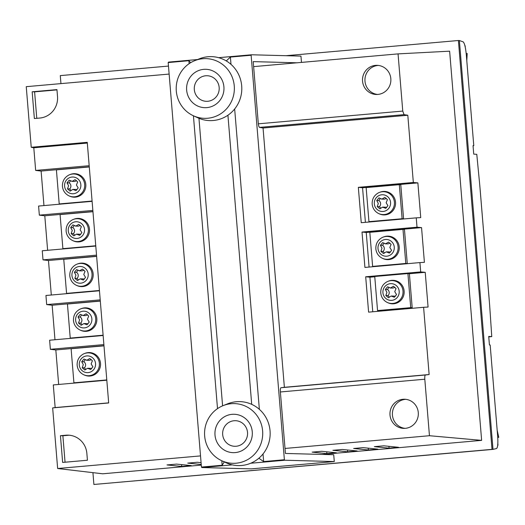 <?xml version="1.0" encoding="UTF-8"?>
<svg xmlns="http://www.w3.org/2000/svg" width="525" height="525" viewBox="0 0 525 525"><rect width="100%" height="100%" fill="white"/><g stroke="black" fill="none" stroke-linecap="round" stroke-linejoin="round"><path stroke-width="0.79" d="M231.19 403.699A29.866 29.078 91.5 0 1 262.618 430.9A29.866 29.078 91.5 0 1 236.086 463.214A29.866 29.078 91.5 0 1 221.655 460.688A29.866 29.078 91.5 0 1 204.566 432.679A29.866 29.078 91.5 0 1 223.125 405.628A29.866 29.078 91.5 0 1 231.19 403.699M223.125 405.628L227.745 403.777A32.005 31.159 91.5 0 1 236.381 401.717A32.005 31.159 91.5 0 1 270.053 430.861A32.005 31.159 91.5 0 1 241.625 465.485A32.005 31.159 91.5 0 1 226.163 462.781L221.655 460.688M222.593 405.845L198.955 118.309M227.929 115.224L251.705 404.362M194.768 60.651L199.382 58.807A32.005 31.159 91.5 0 1 208.025 56.739A32.005 31.159 91.5 0 1 241.69 85.89A32.005 31.159 91.5 0 1 213.262 120.507A32.005 31.159 91.5 0 1 197.807 117.803L193.292 115.717A29.866 29.078 91.5 0 1 176.21 87.708A29.866 29.078 91.5 0 1 194.768 60.651A29.866 29.078 91.5 0 1 202.827 58.721A29.866 29.078 91.5 0 1 234.255 85.929A29.866 29.078 91.5 0 1 207.723 118.243A29.866 29.078 91.5 0 1 193.292 115.717M203.7 69.353A19.202 18.697 91.5 0 1 223.906 86.842A19.202 18.697 91.5 0 1 206.85 107.612A19.202 18.697 91.5 0 1 186.651 90.123A19.202 18.697 91.5 0 1 203.7 69.353M207.788 101.272A12.803 12.462 91.5 0 1 194.322 89.618A12.803 12.462 91.5 0 1 205.688 75.771A12.803 12.462 91.5 0 1 219.161 87.426A12.803 12.462 91.5 0 1 207.788 101.272M232.063 414.33A19.202 18.697 91.5 0 1 252.269 431.819A19.202 18.697 91.5 0 1 235.213 452.589A19.202 18.697 91.5 0 1 215.007 435.1A19.202 18.697 91.5 0 1 232.063 414.33M236.152 446.25A12.803 12.462 91.5 0 1 222.685 434.595A12.803 12.462 91.5 0 1 234.052 420.742A12.803 12.462 91.5 0 1 247.518 432.403A12.803 12.462 91.5 0 1 236.152 446.25M301.475 62.403L300.956 56.103L251.514 54.777L218.623 57.678M197.538 59.542L168.571 62.094A6.917 1.568 -95 0 0 168.19 62.56L188.902 60.71L190.693 62.665M251.514 54.777A6.917 1.568 85 0 0 251.134 55.25L230.396 57.074L226.282 60.926M232.312 464.868L201.908 467.552L251.344 468.871L334.287 461.554L333.729 454.742L285.429 453.449L280.37 391.965A4.272 0.971 -95 0 1 280.967 387.732L284.373 387.299L263.051 128.008L259.56 127.391A4.423 1.004 -95 0 1 258.326 123.815L253.214 61.622L296.993 62.797M258.858 458.233L263.648 461.573L284.386 459.742L251.134 55.25M284.386 459.742A6.917 1.568 85 0 0 284.852 460.235L334.287 461.554M423.596 307.296L368.602 312.145L365.689 276.773L420.689 271.917L425.224 272.324L428.078 307.059L423.596 307.296L429.128 374.535L284.373 387.299M419.921 262.579L364.921 267.428L362.014 232.05L417.014 227.2L421.549 227.607L424.403 262.342L419.921 262.579L420.689 271.917M416.246 217.855L361.246 222.705L358.339 187.333L413.339 182.483L417.874 182.884L420.728 217.619L416.246 217.855L417.014 227.2M258.326 123.815L402.76 111.077L404.06 114.647L407.807 115.244L413.339 182.483M407.807 115.244L263.051 128.008M369.082 267.061L366.233 232.483L362.014 232.05M365.4 222.344L362.558 187.766L358.339 187.333M372.757 311.778L369.915 277.2L365.689 276.773M425.224 272.324L409.395 273.722M374.765 276.773L369.915 277.2M412.184 307.676L409.388 273.683L407.918 273.564L410.721 307.637L412.184 307.676L377.547 310.564L374.745 276.491L407.918 273.564M377.547 310.564L410.721 307.637M388.034 281.321L388.756 281.046A11.753 11.445 91.5 0 1 404.138 291.06A11.753 11.445 91.5 0 1 388.172 302.853L387.47 302.538A11.438 11.137 91.5 0 1 386.367 301.973C383.06 299.906 381.196 296.92 380.776 293.009C380.592 288.035 382.633 284.307 386.905 281.827A11.438 11.137 91.5 0 1 403.003 291.067A11.438 11.137 91.5 0 1 387.47 302.538M382.928 292.733A8.374 8.157 91.5 0 1 390.37 283.671A8.374 8.157 91.5 0 1 399.184 291.303A8.374 8.157 91.5 0 1 391.742 300.366A8.374 8.157 91.5 0 1 382.928 292.733M396.027 288.527L394.754 291.67L396.526 294.558L394.321 297.242L391.171 296.034L388.447 297.76L385.836 295.503L386.932 292.359L385.343 289.472L387.548 286.788L390.508 287.995L393.415 286.269L396.027 288.527M390.095 288.008L392.372 288.067A3.846 3.741 -88.5 0 0 394.833 287.208M395.273 296.402A3.846 3.741 -88.5 0 0 393.868 296.08L391.591 296.021M389.196 296.861A7.048 6.858 -88.5 0 1 388.027 295.562L385.836 295.503M388.027 295.562A3.846 3.741 -88.5 0 0 387.535 289.531L385.343 289.472M388.762 287.707A7.048 6.858 -88.5 0 0 387.535 289.531M421.549 227.607L366.233 232.483M407.256 263.498L404.453 229.425L402.99 229.386L405.792 263.458L407.256 263.498L372.619 266.385L369.817 232.312L402.99 229.386M372.619 266.385L405.792 263.458M383.112 237.143L383.827 236.867A11.753 11.445 91.5 0 1 399.21 246.881A11.753 11.445 91.5 0 1 383.243 258.674L382.541 258.359A11.438 11.137 91.5 0 1 381.439 257.795C378.131 255.727 376.267 252.742 375.848 248.83C375.664 243.849 377.705 240.128 381.977 237.648A11.438 11.137 91.5 0 1 398.075 246.881A11.438 11.137 91.5 0 1 382.541 258.359M378 248.555A8.374 8.157 91.5 0 1 385.442 239.492A8.374 8.157 91.5 0 1 394.255 247.124A8.374 8.157 91.5 0 1 386.813 256.187A8.374 8.157 91.5 0 1 378 248.555M391.099 244.348L389.826 247.492L391.598 250.379L389.392 253.063L386.242 251.856L383.519 253.582L380.914 251.324L382.003 248.181L380.415 245.293L382.62 242.609L385.586 243.817L388.493 242.091L391.099 244.348M385.166 243.83L387.45 243.889A3.846 3.741 -88.5 0 0 389.911 243.029M390.344 252.223A3.846 3.741 -88.5 0 0 388.946 251.902L386.663 251.843M384.267 252.683A7.048 6.858 -88.5 0 1 383.099 251.383L380.914 251.324M383.099 251.383A3.846 3.741 -88.5 0 0 382.607 245.352L380.415 245.293M383.841 243.528A7.048 6.858 -88.5 0 0 382.607 245.352M417.874 182.884L362.558 187.766M403.581 218.781L400.778 184.708L399.315 184.669L402.117 218.741L403.581 218.781L368.944 221.662L366.142 187.596L399.315 184.669M368.944 221.662L402.117 218.741M379.431 192.426L380.152 192.15A11.753 11.445 91.5 0 1 395.535 202.158A11.753 11.445 91.5 0 1 379.568 213.957L378.866 213.642A11.438 11.137 91.5 0 1 377.764 213.071C374.456 211.011 372.592 208.018 372.173 204.113C371.989 199.132 374.03 195.405 378.302 192.931A11.438 11.137 91.5 0 1 394.4 202.164A11.438 11.137 91.5 0 1 378.866 213.642M374.325 203.838A8.374 8.157 91.5 0 1 381.767 194.775A8.374 8.157 91.5 0 1 390.574 202.401A8.374 8.157 91.5 0 1 383.138 211.463A8.374 8.157 91.5 0 1 374.325 203.838M387.424 199.631L386.151 202.768L387.923 205.662L385.717 208.346L382.567 207.132L379.844 208.865L377.232 206.601L378.322 203.457L376.74 200.576L378.945 197.892L381.905 199.093L384.812 197.374L387.424 199.631M381.491 199.106L383.768 199.172A3.846 3.741 -88.5 0 0 386.229 198.312M386.669 207.5A3.846 3.741 -88.5 0 0 385.265 207.185L382.988 207.119M380.592 207.959A7.048 6.858 -88.5 0 1 379.424 206.66L377.232 206.601M379.424 206.66A3.846 3.741 -88.5 0 0 378.925 200.629L376.74 200.576M380.159 198.811A7.048 6.858 -88.5 0 0 378.925 200.629M429.128 374.535L425.467 374.988C424.876 375.303 424.653 376.714 424.804 379.227L280.37 391.965M404.06 114.647L259.56 127.391M285.016 448.455L429.45 435.717L424.804 379.227M429.45 435.717L481.635 440.37L449.636 51.181L398.055 53.885L253.621 66.623M402.76 111.077L398.055 53.885M405.333 428.334A14.575 14.195 91.5 0 1 403.751 428.38A14.575 14.195 91.5 0 1 389.957 414.245A14.575 14.195 91.5 0 1 402.951 399.289A14.575 14.195 91.5 0 1 404.532 399.236A14.575 14.195 91.5 0 1 418.327 413.372A14.575 14.195 91.5 0 1 405.333 428.334M404.972 428.361A14.575 14.195 91.5 0 1 392.392 413.68A14.575 14.195 91.5 0 1 405.385 399.354A14.575 14.195 91.5 0 1 405.746 399.322M377.882 94.428A14.575 14.195 91.5 0 1 376.3 94.48A14.575 14.195 91.5 0 1 362.506 80.338A14.575 14.195 91.5 0 1 375.493 65.382A14.575 14.195 91.5 0 1 377.081 65.336A14.575 14.195 91.5 0 1 390.876 79.472A14.575 14.195 91.5 0 1 377.882 94.428M377.521 94.454A14.575 14.195 91.5 0 1 364.941 79.78A14.575 14.195 91.5 0 1 377.934 65.448A14.575 14.195 91.5 0 1 378.295 65.422M169.135 74.071L26.25 86.671L31.231 147.276L87.255 142.334L108.682 402.964L52.657 407.905L55.158 407.577L53.294 384.93L106.811 380.212M58.662 384.458L55.821 349.945L50.367 349.302L49.619 340.213L103.136 335.495M54.981 339.741L52.146 305.228L46.686 304.585L45.938 295.496L99.461 290.778M51.306 295.024L48.471 260.505L43.011 259.868L42.263 250.773L95.786 246.054M47.631 250.3L44.789 215.788L39.336 215.145L38.587 206.056L92.105 201.338M43.956 205.583L41.114 171.071L35.661 170.428L33.797 147.781L31.231 147.276M201.285 465.098L102.664 473.793L57.645 468.51L52.657 407.905M96.62 256.259L48.471 260.505M96.633 256.403L63.761 259.304L66.563 293.377L99.448 290.64M66.563 293.377L99.435 290.476M77.05 264.134L77.772 263.858A11.753 11.445 91.5 0 1 93.155 273.873A11.753 11.445 91.5 0 1 77.188 285.666L76.486 285.351A11.438 11.137 91.5 0 1 75.383 284.786C72.076 282.719 70.212 279.733 69.792 275.822C69.608 270.841 71.649 267.12 75.922 264.639A11.438 11.137 91.5 0 1 92.019 273.873A11.438 11.137 91.5 0 1 76.486 285.351M71.945 275.546A8.374 8.157 91.5 0 1 79.387 266.483A8.374 8.157 91.5 0 1 88.2 274.116A8.374 8.157 91.5 0 1 80.758 283.178A8.374 8.157 91.5 0 1 71.945 275.546M85.043 271.34L83.77 274.483L85.542 277.371L83.337 280.055L80.187 278.847L77.464 280.573L74.852 278.316L75.948 275.172L74.36 272.285L76.565 269.601L79.531 270.808L82.438 269.082L85.043 271.34M79.111 270.821L81.388 270.88A3.846 3.741 -88.5 0 0 83.849 270.021M84.289 279.215A3.846 3.741 -88.5 0 0 82.884 278.893L80.607 278.834M78.212 279.674A7.048 6.858 -88.5 0 1 77.044 278.375L74.852 278.316M77.044 278.375A3.846 3.741 -88.5 0 0 76.552 272.344L74.36 272.285M77.779 270.519A7.048 6.858 -88.5 0 0 76.552 272.344M96.534 255.15L43.011 259.868M92.945 211.542L44.789 215.788M92.958 211.687L60.086 214.581L62.882 248.653L95.773 245.923M62.882 248.653L95.76 245.759M73.375 219.417L74.097 219.142A11.753 11.445 91.5 0 1 89.48 229.149A11.753 11.445 91.5 0 1 73.513 240.949L72.811 240.634A11.438 11.137 91.5 0 1 71.708 240.063C68.401 238.002 66.537 235.01 66.117 231.105C65.927 226.124 67.974 222.397 72.247 219.923A11.438 11.137 91.5 0 1 88.344 229.156A11.438 11.137 91.5 0 1 72.811 240.634M68.27 230.829A8.374 8.157 91.5 0 1 75.705 221.767A8.374 8.157 91.5 0 1 84.518 229.392A8.374 8.157 91.5 0 1 77.077 238.455A8.374 8.157 91.5 0 1 68.27 230.829M81.368 226.623L80.095 229.76L81.861 232.654L79.662 235.338L76.512 234.124L73.789 235.856L71.177 233.592L72.266 230.449L70.685 227.561L72.883 224.884L75.849 226.085L78.757 224.365L81.368 226.623M75.436 226.098L77.713 226.163A3.846 3.741 -88.5 0 0 80.174 225.297M80.614 234.491A3.846 3.741 -88.5 0 0 79.209 234.176L76.932 234.111M74.537 234.951A7.048 6.858 -88.5 0 1 73.369 233.651L71.177 233.592M73.369 233.651A3.846 3.741 -88.5 0 0 72.87 227.62L70.685 227.561M74.104 225.802A7.048 6.858 -88.5 0 0 72.87 227.62M92.853 210.427L39.336 215.145M89.27 166.825L41.114 171.071M89.283 166.963L56.405 169.864L59.207 203.936L92.098 201.206M59.207 203.936L92.085 201.036M69.7 174.694L70.422 174.418A11.753 11.445 91.5 0 1 85.798 184.433A11.753 11.445 91.5 0 1 69.838 196.225L69.129 195.917A11.438 11.137 91.5 0 1 68.027 195.346C64.719 193.279 62.862 190.293 62.442 186.382C62.252 181.407 64.293 177.68 68.565 175.206A11.438 11.137 91.5 0 1 84.663 184.439A11.438 11.137 91.5 0 1 69.129 195.917M64.588 186.113A8.374 8.157 91.5 0 1 72.03 177.05A8.374 8.157 91.5 0 1 80.843 184.675A8.374 8.157 91.5 0 1 73.402 193.738A8.374 8.157 91.5 0 1 64.588 186.113M77.693 181.906L76.42 185.043L78.186 187.937L75.981 190.614L72.837 189.407L70.114 191.133L67.502 188.875L68.591 185.732L67.003 182.844L69.208 180.16L72.174 181.368L75.082 179.642L77.693 181.906M71.761 181.381L74.038 181.44A3.846 3.741 -88.5 0 0 76.499 180.58M76.939 189.774A3.846 3.741 -88.5 0 0 75.534 189.453L73.257 189.394M70.855 190.234A7.048 6.858 -88.5 0 1 69.694 188.934L67.502 188.875M69.694 188.934A3.846 3.741 -88.5 0 0 69.195 182.903L67.003 182.844M70.429 181.079A7.048 6.858 -88.5 0 0 69.195 182.903M89.178 165.71L35.661 170.428M87.314 143.062L33.797 147.781M108.675 402.859L55.158 407.577M103.976 345.699L55.821 349.945M103.989 345.844L71.111 348.744L73.913 382.81L106.805 380.08M73.913 382.81L106.792 379.916M84.407 353.574L85.129 353.299A11.753 11.445 91.5 0 1 100.505 363.307A11.753 11.445 91.5 0 1 84.545 375.106L83.836 374.791A11.438 11.137 91.5 0 1 82.733 374.22C79.426 372.159 77.569 369.173 77.149 365.262C76.958 360.281 78.999 356.554 83.272 354.08A11.438 11.137 91.5 0 1 99.369 363.313A11.438 11.137 91.5 0 1 83.836 374.791M79.295 364.987A8.374 8.157 91.5 0 1 86.737 355.924A8.374 8.157 91.5 0 1 95.55 363.556A8.374 8.157 91.5 0 1 88.108 372.612A8.374 8.157 91.5 0 1 79.295 364.987M92.4 360.78L91.127 363.917L92.892 366.811L90.687 369.495L87.544 368.281L84.82 370.013L82.208 367.756L83.298 364.606L81.71 361.725L83.915 359.041L86.881 360.242L89.788 358.523L92.4 360.78M86.468 360.255L88.745 360.321A3.846 3.741 -88.5 0 0 91.206 359.461M91.645 368.648A3.846 3.741 -88.5 0 0 90.241 368.333L87.964 368.268M85.562 369.114A7.048 6.858 -88.5 0 1 84.4 367.808L82.208 367.756M84.4 367.808A3.846 3.741 -88.5 0 0 83.902 361.777L81.71 361.725M85.135 359.96A7.048 6.858 -88.5 0 0 83.902 361.777M103.884 344.584L50.367 349.302M100.301 300.983L52.146 305.228M100.314 301.12L67.436 304.021L70.238 338.093L103.123 335.363M70.238 338.093L103.11 335.193M80.732 308.851L81.447 308.575A11.753 11.445 91.5 0 1 96.83 318.59A11.753 11.445 91.5 0 1 80.863 330.382L80.161 330.074A11.438 11.137 91.5 0 1 79.058 329.503C75.751 327.436 73.887 324.45 73.467 320.539C73.283 315.564 75.324 311.837 79.597 309.363A11.438 11.137 91.5 0 1 95.694 318.596A11.438 11.137 91.5 0 1 80.161 330.074M75.62 320.27A8.374 8.157 91.5 0 1 83.062 311.207A8.374 8.157 91.5 0 1 91.875 318.832A8.374 8.157 91.5 0 1 84.433 327.895A8.374 8.157 91.5 0 1 75.62 320.27M88.718 316.063L87.445 319.2L89.217 322.094L87.012 324.772L83.862 323.564L81.139 325.29L78.533 323.033L79.623 319.889L78.035 317.002L80.24 314.317L83.206 315.525L86.113 313.799L88.718 316.063M82.786 315.538L85.07 315.597A3.846 3.741 -88.5 0 0 87.531 314.738M87.964 323.932A3.846 3.741 -88.5 0 0 86.566 323.61L84.282 323.551M81.887 324.391A7.048 6.858 -88.5 0 1 80.719 323.092L78.533 323.033M80.719 323.092A3.846 3.741 -88.5 0 0 80.227 317.061L78.035 317.002M81.46 315.236A7.048 6.858 -88.5 0 0 80.227 317.061M100.209 299.867L46.686 304.585M56.949 89.604L57.514 96.469A19.943 19.418 91.5 0 1 39.802 118.046L34.361 118.525L32.163 91.796L56.949 89.604M86.861 453.37L87.426 460.241L62.639 462.427L60.441 435.691L65.881 435.212A19.943 19.418 91.5 0 1 68.047 435.146A19.943 19.418 91.5 0 1 86.861 453.37M57.645 468.51L200.53 455.903M32.163 91.796L34.604 91.855L36.776 118.315M56.976 89.887L34.604 91.855M65.054 462.21L62.875 435.757L60.441 435.691M62.875 435.757L68.316 435.277L65.881 435.212M69.267 435.218A19.943 19.418 -88.5 0 0 68.316 435.277M389.091 448.16L374.364 446.65L383.906 445.81L398.633 447.32L389.091 448.16L388.946 446.329M368.36 449.991L353.627 448.481L363.169 447.641L377.895 449.151L368.36 449.991L368.209 448.16M347.622 451.815L332.896 450.312L342.431 449.472L357.164 450.975L347.622 451.815L347.471 449.984M201.232 464.494L187.747 463.109L197.282 462.269L201.082 462.656M326.885 453.646L312.158 452.137L321.7 451.297L336.427 452.806L326.885 453.646L326.734 451.815M181.735 466.449L167.009 464.94L176.551 464.1L191.277 465.603L181.735 466.449L181.591 464.612M481.635 440.37L322.199 454.433M492.017 449.361L492.995 449.387L459.382 40.53L458.404 40.504L492.017 449.361L93.896 484.47L92.925 472.651M60.939 83.613L60.283 75.613L168.479 66.071M458.404 40.504L286.027 55.703M250.701 463.247L284.852 460.235M201.908 467.552A6.917 1.568 -95 0 1 201.442 467.06L168.19 62.56M263.648 461.573L263.025 453.948M259.357 409.342L234.662 108.977M230.993 64.365L230.396 57.074M93.896 484.47L492.995 449.387L496.578 448.514C497.779 447.523 498.133 443.317 497.641 435.888L490.166 344.984L489.425 344.938L488.723 336.42L491.767 336.61L489.667 305.511L479.798 185.482L476.779 154.324L473.734 154.133L473.038 145.615L473.78 145.661L466.305 54.758C465.57 47.355 464.52 43.057 463.148 41.862L459.382 40.53M497.752 437.496A12.954 0.328 175.3 0 0 498.75 437.286A12.954 0.328 175.3 0 0 498.409 437.233A12.954 0.328 175.3 0 0 497.739 437.24M466.187 53.471A12.954 0.328 -4.7 0 1 466.856 53.471A12.954 0.328 -4.7 0 1 467.197 53.517L466.791 60.657M473.78 145.661L473.045 145.727M491.767 336.61L488.762 336.873M480.506 194.06L479.798 185.482M201.442 467.06L222.16 465.255L221.793 460.753M217.507 408.634L193.43 115.776M189.144 63.656L188.902 60.71M489.667 305.511L488.965 296.966M222.16 465.255L224.287 461.908M425.467 374.988L280.967 387.732M497.451 446.808L497.7 445.167M464.927 45.787L464.579 44.54M497.182 430.303L498.75 437.286M497.831 443.349L497.982 445.207M465.275 47.322L465.15 45.826M489.339 301.343L480.158 189.663"/></g></svg>

